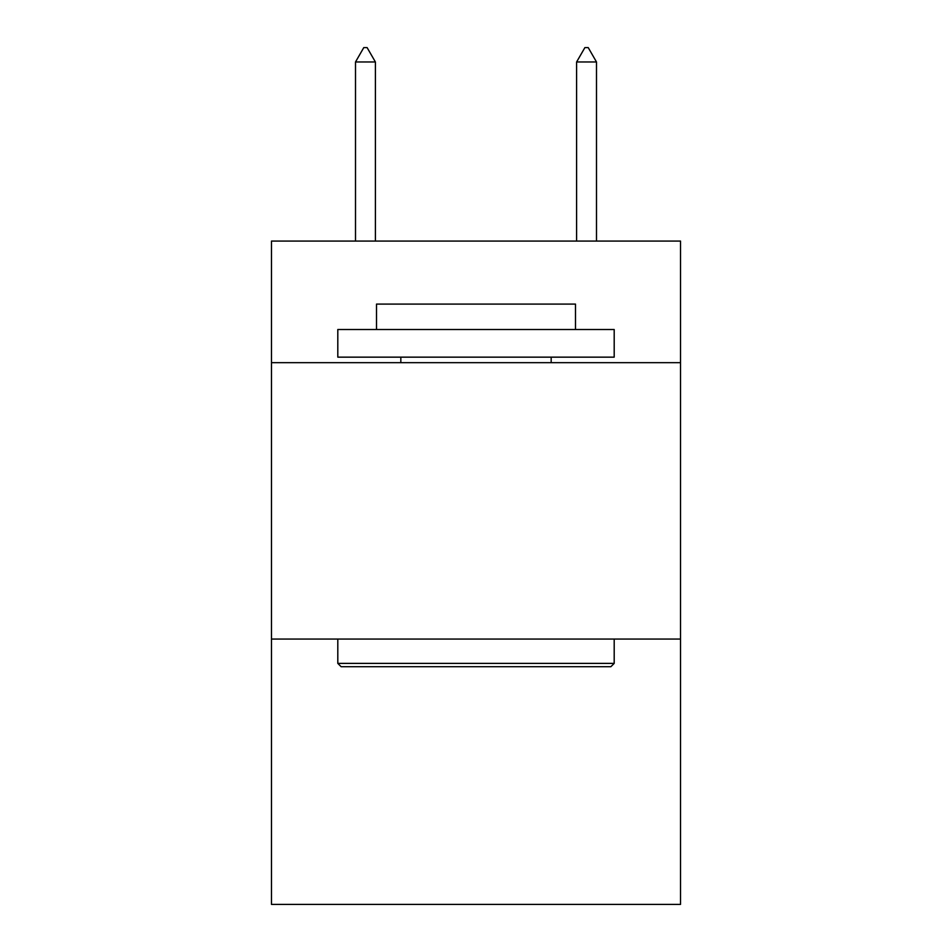 <?xml version="1.0" encoding="UTF-8"?>
<svg xmlns="http://www.w3.org/2000/svg" width="952" height="952" viewBox="0 0 952 952"><rect width="100%" height="100%" fill="white"/><g stroke="black" fill="none" stroke-linecap="round" stroke-linejoin="round"><path stroke-width="1.43" d="M680.525 362.676L680.525 241.07L271.475 241.07L271.475 362.676L680.525 362.676L680.525 904.4L271.475 904.4L271.475 362.676M680.525 639.066L271.475 639.066M341.125 666.709L337.805 663.389L614.195 663.389L610.875 666.709L341.125 666.709M614.195 329.511L614.195 357.155L337.805 357.155L337.805 329.511L614.195 329.511M376.504 329.511L376.504 304.093L575.496 304.093L575.496 329.511M614.195 639.066L614.195 663.389M337.805 639.066L337.805 663.389M551.172 357.155L551.172 362.676M400.828 357.155L400.828 362.676M375.397 61.975L367.103 47.6L363.783 47.6L355.501 61.975L375.397 61.975L375.397 241.07M355.501 61.975L355.501 241.07M584.897 47.6L588.217 47.6L596.499 61.975L576.603 61.975L584.897 47.6M596.499 241.07L596.499 61.975M576.603 241.07L576.603 61.975"/></g></svg>
